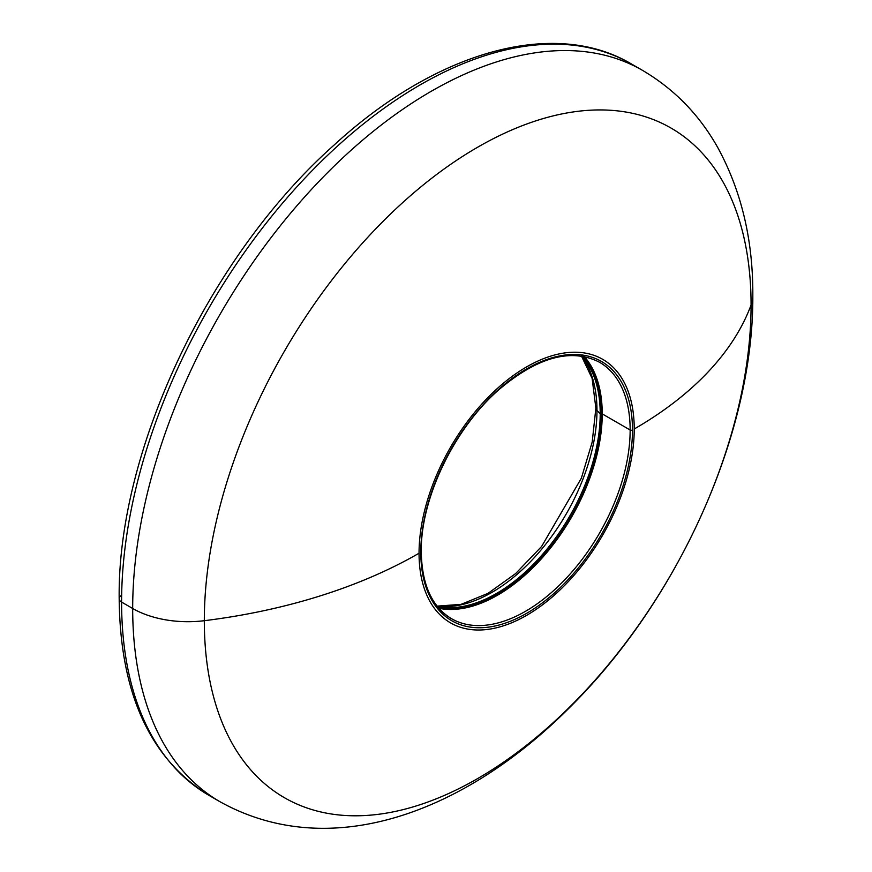 <?xml version="1.0" encoding="UTF-8"?>
<svg xmlns="http://www.w3.org/2000/svg" width="872" height="872" viewBox="0 0 872 872"><rect width="100%" height="100%" fill="white"/><g stroke="black" fill="none" stroke-linecap="round" stroke-linejoin="round"><path stroke-width="1.31" d="M634.227 429.002A152.153 87.843 120 0 0 526.634 366.883A152.153 87.843 120 0 0 419.05 553.23A152.153 87.843 120 0 0 526.634 615.349A152.153 87.843 120 0 0 634.227 429.002A152.153 87.843 120 0 0 526.634 366.883A152.153 87.843 120 0 0 419.05 553.23A431.782 249.283 180 0 1 204.321 620.701A386.612 223.21 -60 0 1 477.703 147.194A386.612 223.21 -60 0 1 751.075 305.026A431.782 249.283 180 0 1 634.227 429.002A431.782 249.283 0 0 0 751.075 305.026A386.612 223.21 -60 0 1 477.703 778.533A386.612 223.21 -60 0 1 204.321 620.701A431.782 249.283 0 0 0 419.05 553.23A152.153 87.843 120 0 0 526.634 615.349A152.153 87.843 120 0 0 634.227 429.002M420.795 551.551A148.033 85.467 120 0 0 451.456 618.651A148.033 85.467 120 0 0 565.536 578.986A148.033 85.467 120 0 0 630.151 430.005L602.236 413.895A148.033 85.467 120 0 0 584.273 356.55A148.033 85.467 -60 0 1 602.236 413.895A148.033 85.467 -60 0 1 546.646 552.75A148.033 85.467 -60 0 1 438.921 608.307A148.033 85.467 120 0 0 546.646 552.75A148.033 85.467 120 0 0 602.236 413.895L630.151 430.005A1.646 0.948 -0 0 0 632.483 430.005A149.679 86.415 -60 0 1 526.634 613.332A149.679 86.415 -60 0 1 420.795 552.227A149.679 86.415 -60 0 1 526.634 368.9A149.679 86.415 -60 0 1 632.483 430.005A149.679 86.415 -60 0 1 526.634 613.332A149.679 86.415 -60 0 1 420.795 552.227A149.679 86.415 -60 0 1 526.634 368.9A149.679 86.415 -60 0 1 632.483 430.005A1.646 0.948 180 0 1 630.151 430.005A148.033 85.467 120 0 0 599.489 362.24C571.247 347.819 537.773 356.921 499.067 389.533C454.203 428.435 420.489 498.73 421.274 551.551A1.646 0.948 180 0 1 420.795 552.227A1.646 0.948 -0 0 0 421.274 551.551C421.776 584.414 431.836 606.781 451.456 618.651A148.033 85.467 120 0 0 565.536 578.986A148.033 85.467 120 0 0 630.151 430.005A148.033 85.467 120 0 0 599.489 362.24M751.075 305.026A78.131 45.104 0 0 0 752.819 295.564A78.131 45.104 180 0 1 751.075 305.026A386.612 223.21 120 0 0 477.703 147.194A386.612 223.21 120 0 0 204.321 620.701A386.612 223.21 120 0 0 477.703 778.533A386.612 223.21 120 0 0 751.075 305.026M220.147 801.826A422.321 243.822 -60 0 1 132.686 608.493A78.131 45.104 0 0 0 204.321 620.701A78.131 45.104 180 0 1 132.686 608.493A422.321 243.822 -60 0 1 317.027 183.48A422.321 243.822 -60 0 1 642.468 70.338A422.321 243.822 120 0 0 317.027 183.48A422.321 243.822 120 0 0 132.686 608.493L121.59 602.083A422.321 243.822 -60 0 1 305.93 177.081A422.321 243.822 -60 0 1 631.372 63.939A422.321 243.822 120 0 0 305.93 177.081A422.321 243.822 120 0 0 121.59 602.083A8.229 4.752 180 0 1 119.181 598.726A8.229 4.752 0 0 0 121.59 602.083A422.321 243.822 120 0 0 209.062 795.417A422.321 243.822 120 0 0 214.675 798.49A422.321 243.822 -60 0 1 209.062 795.417A422.321 243.822 -60 0 1 121.59 602.083L132.686 608.493A422.321 243.822 120 0 0 220.147 801.826C331.796 863.683 466.16 811.025 569.133 708.01C678.024 600.688 753.702 434.103 752.819 295.564C753.146 240.607 741.571 191.469 718.092 148.175C699.682 115.148 674.47 89.206 642.468 70.338L631.372 63.939C553.72 17.8 435.88 51.503 334.161 145.003C209.498 255.801 117.23 450.137 119.181 598.726C120.096 693.273 150.049 758.836 209.062 795.417L220.147 801.826M121.59 595.369A8.229 4.752 0 0 0 119.181 598.726M581.471 356.07L592.11 378.361L595.87 408.118A8.229 4.752 0 0 0 596.971 410.494A148.48 85.729 -60 0 1 543.278 547.278A148.48 85.729 -60 0 1 437.112 606.149A148.48 85.729 -60 0 0 543.278 547.278A148.48 85.729 -60 0 0 596.971 410.494A8.229 4.752 180 0 1 595.87 408.118L592.197 442.071L581.352 478.216L541.632 546.428L515.625 573.58L488.037 593.342L461.092 604.351L437.101 606.127M581.493 356.07A148.48 85.729 -60 0 1 596.971 410.494L600.209 413.731A146.801 84.758 120 0 0 582.376 356.855A146.801 84.758 120 0 0 581.7 356.103A146.801 84.758 -60 0 1 600.209 413.731L596.971 410.494A148.48 85.729 -60 0 0 581.493 356.07M437.243 606.312A146.801 84.758 120 0 0 438.235 606.52A146.801 84.758 120 0 0 545.065 551.431A146.801 84.758 120 0 0 600.209 413.731A146.801 84.758 -60 0 1 544.542 552.063A146.801 84.758 -60 0 1 437.243 606.312M437.646 606.803A146.801 84.758 120 0 0 545.283 553.219A146.801 84.758 120 0 0 601.364 414.396L600.209 413.731L601.364 414.396A146.801 84.758 -60 0 1 545.283 553.219A146.801 84.758 -60 0 1 437.646 606.803M582.333 356.201A146.801 84.758 -60 0 1 601.364 414.396A146.801 84.758 120 0 0 582.333 356.201"/></g></svg>

